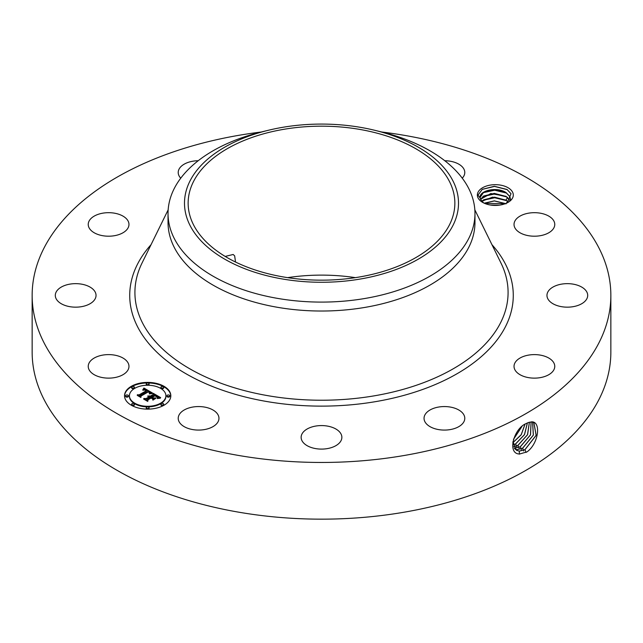 <?xml version="1.0" encoding="UTF-8"?>
<svg xmlns="http://www.w3.org/2000/svg" width="643" height="643" viewBox="0 0 643 643"><rect width="100%" height="100%" fill="white"/><g stroke="black" fill="none" stroke-linecap="round" stroke-linejoin="round"><path stroke-width="0.96" d="M381.862 132.024A289.35 167.051 180 0 1 610.85 295.41L610.85 352.107A289.35 167.051 180 0 1 402.96 512.407A289.35 167.051 180 0 1 32.15 352.107L32.15 295.41A289.35 167.051 180 0 1 240.04 135.11A289.35 167.051 180 0 1 261.138 132.024M610.85 295.41A289.35 167.051 180 0 1 402.96 455.702A289.35 167.051 180 0 1 32.15 295.41M528.104 422.62L526.103 423.584C513.733 428.479 506.78 454.151 519.657 453.99L527.067 451.86C538.914 443.236 541.213 421.318 531.624 421.856L528.104 422.62L531.624 421.856M287.63 277.639A133.358 76.991 180 0 1 355.37 277.639M512.567 192.128A17.972 10.376 180 0 1 508.034 202.384A17.972 10.376 180 0 1 482.62 202.384A17.972 10.376 180 0 1 478.087 197.964A17.972 10.376 180 0 1 490.271 185.096A17.972 10.376 180 0 1 512.567 192.128M128.15 363.062A20.367 11.759 180 0 1 128.97 366.373A20.367 11.759 180 0 1 111.504 378.012A20.367 11.759 180 0 1 89.055 369.685A20.367 11.759 180 0 1 88.236 366.373A20.367 11.759 180 0 1 105.709 354.727A20.367 11.759 180 0 1 128.15 363.062M55.877 292.629A20.367 11.759 180 0 1 78.092 283.732A20.367 11.759 180 0 1 96.04 295.41A20.367 11.759 180 0 1 95.461 298.183A20.367 11.759 180 0 1 73.246 307.081A20.367 11.759 180 0 1 55.298 295.41A20.367 11.759 180 0 1 55.877 292.629M93.862 216.321A20.367 11.759 180 0 1 116.174 213.524A20.367 11.759 180 0 1 128.97 224.439A20.367 11.759 180 0 1 123.343 232.557A20.367 11.759 180 0 1 101.031 235.362A20.367 11.759 180 0 1 88.236 224.439A20.367 11.759 180 0 1 93.862 216.321M180.747 178.175A20.367 11.759 180 0 1 178.215 172.493A20.367 11.759 180 0 1 192.852 161.208A20.367 11.759 180 0 1 198.197 160.734M444.803 160.734A20.367 11.759 180 0 1 458.475 163.981A20.367 11.759 180 0 1 464.785 172.493A20.367 11.759 180 0 1 462.253 178.175M553.945 221.128A20.367 11.759 180 0 1 554.764 224.439A20.367 11.759 180 0 1 537.291 236.085A20.367 11.759 180 0 1 514.85 227.751A20.367 11.759 180 0 1 514.03 224.439A20.367 11.759 180 0 1 531.496 212.801A20.367 11.759 180 0 1 553.945 221.128M587.123 298.183A20.367 11.759 180 0 1 564.908 307.081A20.367 11.759 180 0 1 546.96 295.41A20.367 11.759 180 0 1 547.539 292.629A20.367 11.759 180 0 1 569.754 283.732A20.367 11.759 180 0 1 587.702 295.41A20.367 11.759 180 0 1 587.123 298.183M549.138 374.491A20.367 11.759 180 0 1 526.826 377.288A20.367 11.759 180 0 1 514.03 366.373A20.367 11.759 180 0 1 519.657 358.255A20.367 11.759 180 0 1 541.969 355.45A20.367 11.759 180 0 1 554.764 366.373A20.367 11.759 180 0 1 549.138 374.491M450.148 429.604A20.367 11.759 180 0 1 424.042 418.32A20.367 11.759 180 0 1 438.679 407.035A20.367 11.759 180 0 1 464.785 418.32A20.367 11.759 180 0 1 450.148 429.604M316.694 448.766A20.367 11.759 180 0 1 301.133 437.336A20.367 11.759 180 0 1 326.306 425.907A20.367 11.759 180 0 1 341.867 437.336A20.367 11.759 180 0 1 316.694 448.766M184.525 426.831A20.367 11.759 180 0 1 178.215 418.32A20.367 11.759 180 0 1 190.569 407.509A20.367 11.759 180 0 1 212.648 409.808A20.367 11.759 180 0 1 218.958 418.32A20.367 11.759 180 0 1 206.604 429.13A20.367 11.759 180 0 1 184.525 426.831M164.037 405.219A23.148 13.366 180 0 1 138.816 408.112A23.148 13.366 180 0 1 124.525 395.766A23.148 13.366 180 0 1 131.301 386.314A23.148 13.366 180 0 1 156.53 383.421A23.148 13.366 180 0 1 170.821 395.766A23.148 13.366 180 0 1 164.037 405.219M512.865 441.781L516.345 450.188L519.263 451.121L524.985 449.674L536.174 435.343L533.883 422.547L531.528 421.945M359.043 277.053A133.358 76.991 180 0 1 188.142 203.172A133.358 76.991 180 0 1 283.957 129.291A133.358 76.991 180 0 1 454.858 203.172A133.358 76.991 180 0 1 359.043 277.053M235.531 262.031L234.663 255.882L233.168 254.483L225.195 256.428M507.295 202.786L511.016 193.712L507.005 189.468L494.322 186.277L482.266 189.347L477.982 195.15L480.2 198.108A15.191 8.769 180 0 0 480.522 199.266L483.616 202.915M170.813 396.048A23.148 13.366 0 0 0 156.305 383.935A23.148 13.366 0 0 0 131.301 386.885A23.148 13.366 0 0 0 124.525 396.048M516.313 450.172L519.206 451.089L524.929 449.642L536.109 435.335L533.851 422.531M452.961 225.444A136.999 79.097 180 0 1 282.928 279.07A136.999 79.097 180 0 1 190.039 180.9A136.999 79.097 180 0 1 268.292 130.288A136.999 79.097 180 0 1 374.708 130.288A136.999 79.097 180 0 1 452.961 225.444M480.136 197.409L483.681 192.241L494.322 189.605L506.025 192.643L509.907 196.702L510.518 199.298M510.502 199.692L509.907 196.621L506.001 192.538C496.179 186.116 478.215 191.027 480.2 198.108L480.136 197.369M374.708 130.288L381.106 131.839A153.468 88.605 180 0 1 474.968 213.492L474.968 222.422A153.468 88.605 180 0 1 364.71 307.442A153.468 88.605 180 0 1 168.032 222.422L168.032 213.492A153.468 88.605 180 0 1 174.237 188.544A153.468 88.605 180 0 1 261.894 131.839L268.292 130.288M129.436 396.048A18.237 10.529 0 0 0 129.436 396.329A18.237 10.529 0 0 0 140.688 406.063A18.237 10.529 0 0 0 160.565 403.78A18.237 10.529 0 0 0 165.91 396.329A18.237 10.529 0 0 0 165.902 396.048M160.991 387.6A1.407 0.812 0 0 0 160.903 387.882A1.407 0.812 0 0 0 161.763 388.637A1.407 0.812 0 0 0 163.298 388.46A1.407 0.812 0 0 0 163.708 387.882A1.407 0.812 0 0 0 163.619 387.6M160.991 404.495A1.407 0.812 0 0 0 160.903 404.777A1.407 0.812 0 0 0 161.763 405.532A1.407 0.812 0 0 0 163.298 405.355A1.407 0.812 0 0 0 163.708 404.777A1.407 0.812 0 0 0 163.619 404.495M167.051 396.048A1.407 0.812 0 0 0 166.963 396.329A1.407 0.812 0 0 0 167.823 397.085A1.407 0.812 0 0 0 169.358 396.908A1.407 0.812 0 0 0 169.768 396.329A1.407 0.812 0 0 0 169.68 396.048M131.727 404.495A1.407 0.812 0 0 0 131.638 404.777A1.407 0.812 0 0 0 132.498 405.532A1.407 0.812 0 0 0 134.033 405.355A1.407 0.812 0 0 0 134.443 404.777A1.407 0.812 0 0 0 134.355 404.495M146.355 408A1.407 0.812 0 0 0 146.266 408.281A1.407 0.812 0 0 0 147.134 409.028A1.407 0.812 0 0 0 148.662 408.852A1.407 0.812 0 0 0 149.072 408.281A1.407 0.812 0 0 0 148.983 408M131.727 387.6A1.407 0.812 0 0 0 131.638 387.882A1.407 0.812 0 0 0 132.498 388.637A1.407 0.812 0 0 0 134.033 388.46A1.407 0.812 0 0 0 134.443 387.882A1.407 0.812 0 0 0 134.355 387.6M146.355 384.104A1.407 0.812 0 0 0 146.266 384.385A1.407 0.812 0 0 0 147.134 385.133A1.407 0.812 0 0 0 148.662 384.956A1.407 0.812 0 0 0 149.072 384.385A1.407 0.812 0 0 0 148.983 384.104M125.666 396.048A1.407 0.812 0 0 0 125.578 396.329A1.407 0.812 0 0 0 126.438 397.085A1.407 0.812 0 0 0 127.973 396.908A1.407 0.812 0 0 0 128.383 396.329A1.407 0.812 0 0 0 128.295 396.048M515.276 449.336L516.956 449.674L522.646 448.235L533.385 435.102L532.597 422.073M474.968 213.492A153.468 88.605 180 0 1 468.763 238.44A153.468 88.605 180 0 1 364.71 298.513A153.468 88.605 180 0 1 168.032 213.492M134.773 388.324A18.237 10.529 0 0 0 129.436 395.766A18.237 10.529 0 0 0 140.688 405.492A18.237 10.529 0 0 0 160.565 403.209A18.237 10.529 0 0 0 165.91 395.766A18.237 10.529 0 0 0 154.65 386.041A18.237 10.529 0 0 0 134.773 388.324M161.313 386.748A1.407 0.812 0 0 0 160.903 387.319A1.407 0.812 0 0 0 161.763 388.067A1.407 0.812 0 0 0 163.298 387.89A1.407 0.812 0 0 0 163.708 387.319A1.407 0.812 0 0 0 162.84 386.572A1.407 0.812 0 0 0 161.313 386.748M161.313 403.643A1.407 0.812 0 0 0 160.903 404.214A1.407 0.812 0 0 0 161.763 404.961A1.407 0.812 0 0 0 163.298 404.785A1.407 0.812 0 0 0 163.708 404.214A1.407 0.812 0 0 0 162.84 403.466A1.407 0.812 0 0 0 161.313 403.643M167.373 395.196A1.407 0.812 0 0 0 166.963 395.766A1.407 0.812 0 0 0 167.823 396.514A1.407 0.812 0 0 0 169.358 396.337A1.407 0.812 0 0 0 169.768 395.766A1.407 0.812 0 0 0 168.9 395.019A1.407 0.812 0 0 0 167.373 395.196M132.048 403.643A1.407 0.812 0 0 0 131.638 404.214A1.407 0.812 0 0 0 132.498 404.961A1.407 0.812 0 0 0 134.033 404.785A1.407 0.812 0 0 0 134.443 404.214A1.407 0.812 0 0 0 133.575 403.466A1.407 0.812 0 0 0 132.048 403.643M146.676 407.14A1.407 0.812 0 0 0 146.266 407.71A1.407 0.812 0 0 0 147.134 408.458A1.407 0.812 0 0 0 148.662 408.289A1.407 0.812 0 0 0 149.072 407.71A1.407 0.812 0 0 0 148.212 406.963A1.407 0.812 0 0 0 146.676 407.14M134.033 387.89A1.407 0.812 0 0 0 134.443 387.319A1.407 0.812 0 0 0 133.575 386.572A1.407 0.812 0 0 0 132.048 386.748A1.407 0.812 0 0 0 131.638 387.319A1.407 0.812 0 0 0 132.498 388.067A1.407 0.812 0 0 0 134.033 387.89M148.662 384.393A1.407 0.812 0 0 0 149.072 383.823A1.407 0.812 0 0 0 148.212 383.067A1.407 0.812 0 0 0 146.676 383.244A1.407 0.812 0 0 0 146.266 383.823A1.407 0.812 0 0 0 147.134 384.57A1.407 0.812 0 0 0 148.662 384.393M127.973 396.337A1.407 0.812 0 0 0 128.383 395.766A1.407 0.812 0 0 0 127.515 395.019A1.407 0.812 0 0 0 125.988 395.196A1.407 0.812 0 0 0 125.578 395.766A1.407 0.812 0 0 0 126.438 396.514A1.407 0.812 0 0 0 127.973 396.337M515.252 449.312L516.908 449.642L522.59 448.203L533.32 435.102L532.565 422.065M509.939 200.471L506.001 196.316L490.826 193.535L480.53 199.306M480.546 199.346L483.681 196.019L494.322 193.382L506.025 196.42L509.907 200.479M152.415 392.969L149.369 393.596L149.851 392.31L148.38 391.265L140.544 395.694L140.608 396.627L137.337 394.746L139.177 394.834L146.291 390.727L144.579 389.996L142.883 390.261L144.619 389.843L146.829 390.422L144.627 389.449L142.754 389.915L143.928 388.034L152.415 392.969M152.343 393.484L149.329 393.926L152.343 393.484M149.506 392.897L148.292 391.884L141.09 396.032L140.881 397.47L137.232 395.357L140.68 397.133L140.817 395.943L148.276 391.643L149.506 392.897M160.654 397.607L157.334 398.17L157.551 396.723L155.035 395.051L151.684 396.98L155.076 395.525L157.382 397.535L155.059 395.742L152.303 397.334L153.38 397.961L155.735 397.921L152.737 399.649L152.721 398.274L151.081 397.326L147.48 399.407L147.464 400.476L143.952 398.443L146.049 398.58L149.128 396.803L147.761 396.321L149.65 396.498L147.826 395.927L150.253 396.152L153.275 394.408L153.227 393.323L160.654 397.607M160.332 398.194L157.238 398.547L160.34 398.041M152.913 400.155L155.927 398.202L152.913 400.155M151.097 398.033L148.035 399.793L147.737 401.425L143.598 399.03L147.528 401.079L147.769 399.745L151.113 397.816L152.568 398.877L151.097 398.033M143.928 388.034L143.928 388.605L151.796 393.066M143.196 389.208L143.196 389.706M146.829 390.422L146.403 391.145L146.403 390.574M146.291 390.727L146.291 391.298L139.177 395.405L139.177 394.834M138.414 395.365L139.177 395.405M140.544 395.694L140.568 396.602M149.891 392.736L149.907 393.211M149.851 392.833L149.891 393.299M149.803 392.929L149.851 393.395M149.747 393.026L149.747 393.484M149.57 392.535L149.57 392.961M149.498 392.447L149.498 392.889M140.817 395.943L141.042 396.385M140.721 397.374L140.817 396.514M153.251 393.902L159.81 397.687M153.275 394.408L153.275 394.979L150.253 396.723L150.253 396.152M150.02 396.048L150.253 396.723M149.779 395.959L150.02 396.61M149.538 395.887L149.538 396.426M149.297 395.839L149.297 396.289M149.65 396.498L149.65 397.069L149.321 396.699M149.176 396.618L149.321 397.261M149.128 396.803L149.128 397.374L146.049 399.15L146.049 398.58M145.061 399.086L146.049 399.15M153.38 397.961L153.38 398.523L154.722 398.507M152.303 397.334L153.38 398.523M157.342 397.117L157.342 397.623M152.118 397.229L152.303 397.695M151.684 396.98L152.118 397.8M157.672 397.438L157.696 397.88M157.631 397.567L157.631 398.097M157.575 397.704L157.575 398.113M147.769 399.745L147.962 400.203M147.585 401.336L147.769 400.308M514.368 448.203L520.316 446.805L530.531 434.885L531.11 421.945M514.352 448.179L520.251 446.772L530.459 434.885L531.078 421.945M481.784 201.323L483.681 199.804L494.563 197.168L506.025 200.198L508.332 202.039M507.608 197.409L506.001 200.102L492.562 197.144L481.744 201.283M506.001 200.102L508.38 202.006M513.644 446.772L517.977 445.366L527.582 434.724L529.414 422.186M513.628 446.732L517.92 445.334L527.509 434.724L529.374 422.194M505.438 203.622L494.371 200.946L484.275 203.228M505.519 203.59L494.371 200.865L484.195 203.188M513.114 444.98L515.638 443.935L524.511 434.644L527.429 422.901M513.106 444.932L515.582 443.903L524.439 434.652L527.381 422.917M499.161 205.181L490.392 205.021M499.41 205.149L490.151 204.98M512.865 442.722L521.208 434.797L525.05 424.179M512.865 442.665L521.2 434.692L524.993 424.211M513.452 439.41L521.987 426.438M513.484 439.314L521.907 426.518M493.157 205.342L496.444 205.398M484.525 203.333L505.213 203.71M482.949 200.303L494.676 197.763L506.772 200.696M482.949 196.517L494.676 193.985L506.772 196.919M482.949 192.739L494.676 190.207L506.772 193.141M482.178 189.404L494.467 186.422L507.295 189.661M491.951 244.67A191.775 110.717 180 0 1 375.488 401.65A191.775 110.717 180 0 1 173.602 365.891A191.775 110.717 180 0 1 151.049 244.67M526.07 452.447L524.985 449.674M474.839 209.835L501.01 263.116A186.591 107.727 180 0 1 374.033 395.871A186.591 107.727 180 0 1 190.159 369.018A186.591 107.727 180 0 1 141.99 263.116L168.161 209.835M519.456 454.151L519.263 451.121M523.732 451.016L522.646 448.235M517.012 450.542L516.964 449.674M521.393 449.578L520.316 446.805M514.681 448.653L514.657 448.235M519.054 448.147L517.977 445.366M516.723 446.708L515.638 443.935M514.384 445.277L513.299 442.497M507.608 201.187L506.001 203.879M129.436 396.329L129.436 395.766M165.91 396.329L165.91 395.766M160.903 387.882L160.903 387.319M163.708 387.882L163.708 387.319M160.903 404.777L160.903 404.214M163.708 404.777L163.708 404.214M166.963 396.329L166.963 395.766M169.768 396.329L169.768 395.766M131.638 404.777L131.638 404.214M134.443 404.777L134.443 404.214M146.266 408.281L146.266 407.71M149.072 408.281L149.072 407.71M134.443 387.882L134.443 387.319M131.638 387.882L131.638 387.319M149.072 384.385L149.072 383.823M146.266 384.385L146.266 383.823M128.383 396.329L128.383 395.766M125.578 396.329L125.578 395.766"/></g></svg>
